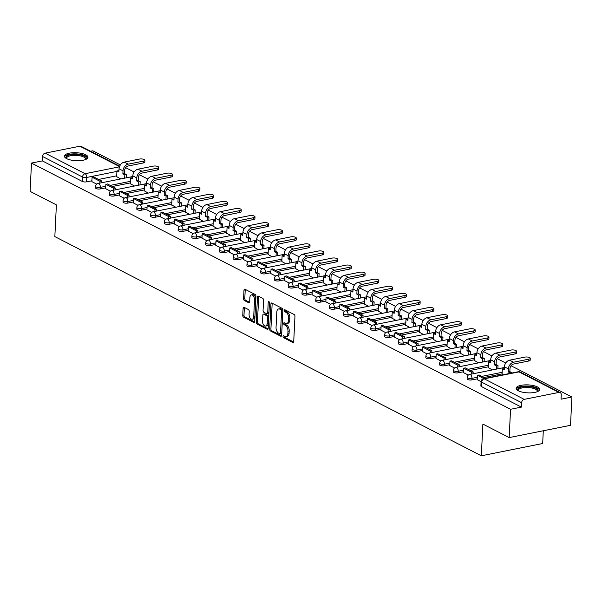<?xml version="1.0" encoding="UTF-8"?>
<svg xmlns="http://www.w3.org/2000/svg" width="602" height="602" viewBox="0 0 602 602"><rect width="100%" height="100%" fill="white"/><g stroke="black" fill="none" stroke-linecap="round" stroke-linejoin="round"><path stroke-width="0.9" d="M283.038 336.428A1.038 0.587 -101.3 0 0 283.595 337.714L292.79 342.44A1.482 0.835 -101.3 0 0 293.151 342.5A1.482 0.835 -101.3 0 0 293.731 341.492L294.957 316.366A1.482 0.835 -101.3 0 0 294.16 314.522L284.957 309.797A1.038 0.587 -101.3 0 0 284.708 309.752A1.038 0.587 -101.3 0 0 284.302 310.459A1.038 0.587 -101.3 0 0 284.859 311.746L286.055 312.363A4.748 2.671 -101.3 0 1 288.606 318.255L288.501 320.347A4.748 2.671 -101.3 0 1 286.665 323.583A4.748 2.671 -101.3 0 1 285.514 323.387L284.325 322.777A1.038 0.587 -101.3 0 0 284.069 322.732A1.038 0.587 -101.3 0 0 283.67 323.44A1.038 0.587 -101.3 0 0 284.227 324.734L285.416 325.343A4.748 2.671 -101.3 0 1 287.974 331.235L287.869 333.327A4.748 2.671 -101.3 0 1 286.033 336.563A4.748 2.671 -101.3 0 1 284.881 336.367L283.685 335.758A1.038 0.587 -101.3 0 0 283.437 335.72A1.038 0.587 -101.3 0 0 283.038 336.428M284.272 336.059A1.038 0.587 -101.3 0 0 284.264 336.179A1.038 0.587 -101.3 0 0 284.821 337.466L293.633 341.996M285.544 310.098A1.038 0.587 -101.3 0 0 285.529 310.211A1.038 0.587 -101.3 0 0 286.093 311.505L287.282 312.114L286.055 312.363M284.904 323.078A1.038 0.587 -101.3 0 0 284.897 323.199A1.038 0.587 -101.3 0 0 285.453 324.486L286.642 325.095L285.416 325.343M518.337 390.781A11.799 3.988 2.8 0 0 531.431 392.828A11.799 3.988 2.8 0 0 539.693 389.449A11.799 3.988 2.8 0 0 537.481 386.951A11.799 3.988 2.8 0 0 524.387 384.911A11.799 3.988 2.8 0 0 516.125 388.29A11.799 3.988 2.8 0 0 518.337 390.781M66.619 158.627A11.799 3.988 2.8 0 0 79.705 160.674A11.799 3.988 2.8 0 0 87.967 157.288A11.799 3.988 2.8 0 0 85.755 154.797A11.799 3.988 2.8 0 0 72.661 152.75A11.799 3.988 2.8 0 0 64.399 156.136A11.799 3.988 2.8 0 0 66.619 158.627M244.043 307.298A1.482 0.835 -101.3 0 0 243.682 307.238A1.482 0.835 -101.3 0 0 243.11 308.247L242.764 315.297A1.482 0.835 -101.3 0 0 243.562 317.141L253.781 322.394A1.482 0.835 -101.3 0 0 254.142 322.454A1.482 0.835 -101.3 0 0 254.714 321.438L255.94 296.312A1.482 0.835 -101.3 0 0 255.143 294.476L244.924 289.223A1.482 0.835 -101.3 0 0 244.57 289.163A1.482 0.835 -101.3 0 0 243.991 290.172L243.577 298.69A1.482 0.835 -101.3 0 0 244.374 300.526L248.746 302.776A1.482 0.835 -101.3 0 0 249.108 302.836A1.482 0.835 -101.3 0 0 249.679 301.828L249.89 297.599A3.973 2.235 -101.3 0 1 251.425 294.897A3.973 2.235 -101.3 0 1 254.518 299.984L253.713 316.524A3.973 2.235 -101.3 0 1 252.178 319.226A3.973 2.235 -101.3 0 1 249.077 314.146L249.213 311.385A1.482 0.835 -101.3 0 0 248.415 309.548L244.043 307.298M524.222 399.367L558.942 392.421A3.025 2.288 117.2 0 1 560.184 392.579A3.025 2.288 117.2 0 1 561.26 394.777L561.041 399.186L571.9 397.011L570.515 425.313L509.172 437.586L482.879 424.079L481.329 455.789L54.842 236.601L56.392 204.883L30.1 191.376L31.485 163.074L510.556 409.285L521.415 407.118L521.633 402.708L481.66 382.165A3.025 1.023 -177.2 0 1 481.096 381.525L480.878 385.935A3.025 1.023 -177.2 0 0 481.449 386.574L481.66 382.165A3.025 2.288 117.2 0 1 484.256 378.831L524.222 399.367A3.025 2.288 117.2 0 0 521.633 402.708M509.172 437.586L510.556 409.285M269.696 329.143A1.482 0.835 -101.3 0 0 270.494 330.98L280.713 336.232A1.482 0.835 -101.3 0 0 281.074 336.292A1.482 0.835 -101.3 0 0 281.646 335.284L282.88 310.158A1.482 0.835 -101.3 0 0 282.082 308.314L271.863 303.062A1.482 0.835 -101.3 0 0 271.502 303.002A1.482 0.835 -101.3 0 0 270.923 304.01L269.696 329.143L270.923 328.895A1.482 0.835 -101.3 0 0 271.72 330.739L281.555 335.788M267.25 329.309L257.031 324.064A1.482 0.835 -101.3 0 1 256.226 322.22L257.46 297.095A1.482 0.835 -101.3 0 1 258.032 296.079A1.482 0.835 -101.3 0 1 258.393 296.139L262.765 298.389A1.482 0.835 -101.3 0 1 263.563 300.232L263.066 310.421A1.482 0.835 -101.3 0 0 263.864 312.265L266.761 313.755A1.482 0.835 -101.3 0 0 267.122 313.815A1.482 0.835 -101.3 0 0 267.702 312.799L268.221 302.189A1.038 0.587 -101.3 0 1 268.62 301.482A1.038 0.587 -101.3 0 1 269.433 302.814L268.183 328.361A1.482 0.835 -101.3 0 1 267.604 329.369A1.482 0.835 -101.3 0 1 267.25 329.309L267.913 329.181M116.713 175.814L98.623 179.434M91.933 180.773L86.53 181.857L86.741 177.447A3.025 1.023 -177.2 0 1 82.527 177.033L42.554 156.49A3.025 2.288 -62.8 0 1 45.15 153.156L79.87 146.211A3.025 2.288 -62.8 0 1 81.112 146.361L119.67 166.182M571.9 397.011L511.03 365.73M505.718 362.998L497.267 358.657M491.954 355.925L483.504 351.583M478.191 348.851L469.741 344.51M464.428 341.778L455.977 337.436M450.665 334.704L442.214 330.363M436.901 327.631L428.451 323.289M423.138 320.557L414.688 316.216M409.375 313.484L400.924 309.142M395.612 306.41L387.161 302.069M381.849 299.337L373.398 294.995M368.085 292.263L359.635 287.922M354.322 285.19L345.872 280.848M340.559 278.116L332.108 273.775M326.796 271.043L318.345 266.701M313.032 263.969L304.582 259.628M299.269 256.896L290.819 252.554M285.506 249.822L277.055 245.481M271.743 242.749L263.292 238.407M257.98 235.675L249.529 231.334M244.216 228.602L235.766 224.26M230.453 221.528L222.003 217.187M216.69 214.455L208.239 210.113M202.927 207.381L194.476 203.04M189.163 200.308L180.713 195.966M175.4 193.234L166.95 188.893M161.637 186.161L153.186 181.819M147.874 179.087L139.423 174.746M134.111 172.014L125.66 167.672M120.347 164.94L92.828 150.801L90.609 151.245M543.297 430.761L542.673 443.516L481.329 455.789M31.485 163.074L42.343 160.9L42.554 156.49M477.266 379.659L481.088 381.66M488.282 367.634L492.353 369.929M463.502 372.585L468.311 375.091M474.519 360.56L478.59 362.855M449.739 365.512L454.548 368.018M460.756 353.487L464.827 355.782M435.976 358.438L440.784 360.944M446.993 346.413L451.064 348.708M422.213 351.365L427.021 353.871M433.229 339.332L437.3 341.635M408.449 344.291L413.258 346.797M419.466 332.259L423.537 334.561M394.686 337.218L399.495 339.724M405.703 325.185L409.774 327.488M380.923 330.144L385.731 332.65M391.94 318.112L396.011 320.414M367.16 323.071L371.968 325.577M378.176 311.038L382.247 313.341M353.397 315.997L358.205 318.503M364.413 303.965L368.484 306.267M339.633 308.924L344.442 311.43M350.65 296.891L354.721 299.194M325.87 301.85L330.679 304.356M336.887 289.818L340.958 292.12M312.107 294.777L316.915 297.283M323.123 282.744L327.195 285.047M298.344 287.703L303.152 290.209M309.36 275.671L313.431 277.973M284.58 280.63L289.389 283.136M295.597 268.597L299.668 270.9M270.817 273.556L275.626 276.062M281.834 261.524L285.905 263.827M257.054 266.483L261.862 268.989M268.071 254.45L272.142 256.753M243.291 259.409L248.099 261.915M254.307 247.377L258.378 249.679M229.528 252.336L234.336 254.842M240.544 240.303L244.615 242.606M215.764 245.262L220.573 247.768M226.781 233.23L230.852 235.532M202.001 238.189L206.81 240.695M213.018 226.156L217.089 228.459M188.238 231.115L193.046 233.621M199.254 219.083L203.325 221.385M174.475 224.042L179.283 226.548M185.491 212.009L189.562 214.312M160.711 216.968L165.52 219.474M171.728 204.936L175.799 207.238M146.948 209.895L151.757 212.401M157.965 197.862L162.036 200.165M133.177 202.821L137.993 205.327M144.202 190.789L148.273 193.091M119.414 195.748L124.23 198.254M130.438 183.715L134.509 186.018M115.223 189.878L115.313 188.02L107.465 183.979L105.869 184.302L105.606 188.682L110.459 191.18M130.476 182.888L112.386 186.507M105.696 187.847L100.293 188.93L100.368 187.365A3.025 1.023 -177.2 0 1 97.2 187.305A3.025 1.023 -177.2 0 1 95.583 186.311L95.507 187.877A3.025 1.023 2.8 0 0 97.125 188.87A3.025 1.023 2.8 0 0 100.293 188.93M144.239 189.961L126.149 193.581M119.459 194.92L114.056 196.004L114.132 194.438A3.025 1.023 -177.2 0 1 110.964 194.378A3.025 1.023 -177.2 0 1 109.346 193.385L109.271 194.95A3.025 1.023 2.8 0 0 110.888 195.943A3.025 1.023 2.8 0 0 114.056 196.004M158.002 197.035L139.912 200.654M133.223 201.994L127.82 203.077L127.895 201.512A3.025 1.023 -177.2 0 1 124.727 201.452A3.025 1.023 -177.2 0 1 123.109 200.458L123.034 202.024A3.025 1.023 2.8 0 0 124.652 203.017A3.025 1.023 2.8 0 0 127.82 203.077M171.766 204.116L153.676 207.728M146.986 209.067L141.583 210.151L141.658 208.585A3.025 1.023 -177.2 0 1 138.49 208.525A3.025 1.023 -177.2 0 1 136.872 207.532L136.797 209.097A3.025 1.023 2.8 0 0 138.415 210.09A3.025 1.023 2.8 0 0 141.583 210.151M185.529 211.189L167.439 214.801M160.749 216.141L155.346 217.224L155.421 215.659A3.025 1.023 -177.2 0 1 152.253 215.599A3.025 1.023 -177.2 0 1 150.635 214.605L150.56 216.171A3.025 1.023 2.8 0 0 152.178 217.164A3.025 1.023 2.8 0 0 155.346 217.224M199.292 218.263L181.202 221.875M174.512 223.214L169.109 224.298L169.185 222.732A3.025 1.023 -177.2 0 1 166.017 222.672A3.025 1.023 -177.2 0 1 164.399 221.679L164.323 223.244A3.025 1.023 2.8 0 0 165.941 224.237A3.025 1.023 2.8 0 0 169.109 224.298M213.055 225.336L194.965 228.948M188.275 230.288L182.873 231.371L182.948 229.806A3.025 1.023 -177.2 0 1 179.78 229.746A3.025 1.023 -177.2 0 1 178.162 228.752L178.087 230.318A3.025 1.023 2.8 0 0 179.705 231.311A3.025 1.023 2.8 0 0 182.873 231.371M226.819 232.41L208.728 236.022M202.039 237.361L196.636 238.445L196.711 236.879A3.025 1.023 -177.2 0 1 193.543 236.819A3.025 1.023 -177.2 0 1 191.925 235.826L191.85 237.391A3.025 1.023 2.8 0 0 193.468 238.384A3.025 1.023 2.8 0 0 196.636 238.445M240.582 239.483L222.492 243.095M215.802 244.435L210.399 245.518L210.474 243.953A3.025 1.023 -177.2 0 1 207.306 243.893A3.025 1.023 -177.2 0 1 205.688 242.899L205.613 244.465A3.025 1.023 2.8 0 0 207.231 245.458A3.025 1.023 2.8 0 0 210.399 245.518M254.345 246.557L236.255 250.176M229.565 251.508L224.162 252.592L224.237 251.026A3.025 1.023 -177.2 0 1 221.069 250.966A3.025 1.023 -177.2 0 1 219.452 249.973L219.376 251.538A3.025 1.023 2.8 0 0 220.994 252.531A3.025 1.023 2.8 0 0 224.162 252.592M268.108 253.63L250.018 257.25M243.328 258.582L237.925 259.665L238.001 258.1A3.025 1.023 -177.2 0 1 234.833 258.04A3.025 1.023 -177.2 0 1 233.215 257.046L233.14 258.612A3.025 1.023 2.8 0 0 234.757 259.605A3.025 1.023 2.8 0 0 237.925 259.665M281.871 260.704L263.781 264.323M257.092 265.655L251.689 266.739L251.764 265.173A3.025 1.023 -177.2 0 1 248.596 265.113A3.025 1.023 -177.2 0 1 246.978 264.12L246.903 265.685A3.025 1.023 2.8 0 0 248.521 266.678A3.025 1.023 2.8 0 0 251.689 266.739M295.635 267.777L277.545 271.397M270.855 272.729L265.452 273.812L265.527 272.247A3.025 1.023 -177.2 0 1 262.359 272.187A3.025 1.023 -177.2 0 1 260.741 271.193L260.666 272.759A3.025 1.023 2.8 0 0 262.284 273.752A3.025 1.023 2.8 0 0 265.452 273.812M309.405 274.851L291.308 278.47M284.618 279.802L279.215 280.886L279.29 279.32A3.025 1.023 -177.2 0 1 276.122 279.26A3.025 1.023 -177.2 0 1 274.504 278.267L274.429 279.832A3.025 1.023 2.8 0 0 276.047 280.825A3.025 1.023 2.8 0 0 279.215 280.886M323.169 281.924L305.071 285.544M298.381 286.876L292.978 287.959L293.054 286.394A3.025 1.023 -177.2 0 1 289.893 286.334A3.025 1.023 -177.2 0 1 288.268 285.34L288.192 286.906A3.025 1.023 2.8 0 0 289.81 287.899A3.025 1.023 2.8 0 0 292.978 287.959M336.932 288.998L318.834 292.617M312.145 293.949L306.742 295.033L306.817 293.467A3.025 1.023 -177.2 0 1 303.656 293.407A3.025 1.023 -177.2 0 1 302.031 292.414L301.956 293.979A3.025 1.023 2.8 0 0 303.574 294.972A3.025 1.023 2.8 0 0 306.742 295.033M350.695 296.071L332.605 299.691M325.908 301.023L320.505 302.106L320.58 300.541A3.025 1.023 -177.2 0 1 317.42 300.481A3.025 1.023 -177.2 0 1 315.794 299.487L315.719 301.053A3.025 1.023 2.8 0 0 317.337 302.046A3.025 1.023 2.8 0 0 320.505 302.106M364.458 303.145L346.368 306.764M339.671 308.096L334.268 309.18L334.343 307.614A3.025 1.023 -177.2 0 1 331.183 307.554A3.025 1.023 -177.2 0 1 329.557 306.561L329.482 308.126A3.025 1.023 2.8 0 0 331.1 309.119A3.025 1.023 2.8 0 0 334.268 309.18M378.222 310.218L360.131 313.838M353.434 315.17L348.031 316.253L348.106 314.688A3.025 1.023 -177.2 0 1 344.946 314.628A3.025 1.023 -177.2 0 1 343.321 313.634L343.245 315.2A3.025 1.023 2.8 0 0 344.863 316.193A3.025 1.023 2.8 0 0 348.031 316.253M391.985 317.292L373.895 320.911M367.197 322.243L361.794 323.327L361.87 321.761A3.025 1.023 -177.2 0 1 358.709 321.701A3.025 1.023 -177.2 0 1 357.084 320.708L357.009 322.273A3.025 1.023 2.8 0 0 358.626 323.266A3.025 1.023 2.8 0 0 361.794 323.327M405.748 324.365L387.658 327.985M380.961 329.317L375.558 330.4L375.633 328.835A3.025 1.023 -177.2 0 1 372.472 328.775A3.025 1.023 -177.2 0 1 370.847 327.781L370.772 329.347A3.025 1.023 2.8 0 0 372.397 330.34A3.025 1.023 2.8 0 0 375.558 330.4M419.511 331.439L401.421 335.058M394.724 336.39L389.321 337.474L389.396 335.908A3.025 1.023 -177.2 0 1 386.236 335.848A3.025 1.023 -177.2 0 1 384.61 334.855L384.535 336.42A3.025 1.023 2.8 0 0 386.16 337.413A3.025 1.023 2.8 0 0 389.321 337.474M433.274 338.512L415.184 342.132M408.487 343.464L403.084 344.547L403.159 342.982A3.025 1.023 -177.2 0 1 399.999 342.922A3.025 1.023 -177.2 0 1 398.373 341.928L398.298 343.494A3.025 1.023 2.8 0 0 399.924 344.487A3.025 1.023 2.8 0 0 403.084 344.547M447.038 345.586L428.948 349.205M422.25 350.537L416.847 351.621L416.923 350.055A3.025 1.023 -177.2 0 1 413.762 349.995A3.025 1.023 -177.2 0 1 412.137 349.002L412.061 350.567A3.025 1.023 2.8 0 0 413.687 351.56A3.025 1.023 2.8 0 0 416.847 351.621M460.801 352.659L442.711 356.279M436.014 357.611L430.611 358.694L430.686 357.129A3.025 1.023 -177.2 0 1 427.525 357.069A3.025 1.023 -177.2 0 1 425.9 356.075L425.825 357.641A3.025 1.023 2.8 0 0 427.45 358.634A3.025 1.023 2.8 0 0 430.611 358.694M474.564 359.733L456.474 363.352M449.777 364.684L444.374 365.768L444.449 364.202A3.025 1.023 -177.2 0 1 441.289 364.142A3.025 1.023 -177.2 0 1 439.663 363.149L439.588 364.714A3.025 1.023 2.8 0 0 441.213 365.707A3.025 1.023 2.8 0 0 444.374 365.768M488.327 366.806L470.237 370.426M463.548 371.758L458.137 372.841L458.212 371.276A3.025 1.023 -177.2 0 1 455.052 371.216A3.025 1.023 -177.2 0 1 453.426 370.222L453.351 371.788A3.025 1.023 2.8 0 0 454.977 372.781A3.025 1.023 2.8 0 0 458.137 372.841M502.091 373.88L484 377.499M477.311 378.831L471.9 379.915L471.983 378.349A3.025 1.023 -177.2 0 1 468.815 378.289A3.025 1.023 -177.2 0 1 467.19 377.296L467.114 378.861A3.025 1.023 2.8 0 0 468.74 379.854A3.025 1.023 2.8 0 0 471.9 379.915M101.46 182.805L101.55 180.939L93.701 176.905L92.106 177.229L91.843 181.608L96.696 184.107M116.675 176.642L120.746 178.945M42.343 160.9L82.308 181.443A3.025 1.023 2.8 0 0 86.53 181.857M521.415 407.118L481.449 386.574M286.033 336.563L287.259 336.315A4.748 2.671 -101.3 0 0 289.095 333.079L287.869 333.327M286.642 325.095A4.748 2.671 -101.3 0 1 289.201 330.987L289.095 333.079M286.665 323.583L287.891 323.334A4.748 2.671 -101.3 0 0 289.728 320.098L288.501 320.347M287.282 312.114A4.748 2.671 -101.3 0 1 289.833 318.007L289.728 320.098M272.247 303.257A1.482 0.835 -101.3 0 0 272.149 303.769L270.923 328.895M279.855 333.786A1.038 0.587 -101.3 0 0 280.111 333.832A1.038 0.587 -101.3 0 0 280.509 333.124L281.585 311.068A1.038 0.587 -101.3 0 0 281.029 309.782L279.772 309.135A4.748 2.671 -101.3 0 0 278.621 308.939A4.748 2.671 -101.3 0 0 276.785 312.175L276.047 327.255A4.748 2.671 -101.3 0 0 278.598 333.147L279.855 333.786M281.081 333.546A1.038 0.587 -101.3 0 0 281.337 333.583A1.038 0.587 -101.3 0 0 281.736 332.876L280.509 333.124M278.621 308.939L279.847 308.698A4.748 2.671 -101.3 0 1 280.999 308.886L282.255 309.533A1.038 0.587 -101.3 0 1 282.812 310.82L281.736 332.876M268.086 328.865L258.258 323.816L257.031 324.064M258.777 296.342A1.482 0.835 -101.3 0 0 258.687 296.846L257.46 321.972A1.482 0.835 -101.3 0 0 258.258 323.816M267.988 313.507A1.482 0.835 -101.3 0 0 268.349 313.567A1.482 0.835 -101.3 0 0 268.928 312.558L269.418 302.513M262.547 320.994A3.973 2.235 -101.3 0 0 265.648 326.081A3.973 2.235 -101.3 0 0 267.183 323.379L267.469 317.547A1.482 0.835 -101.3 0 0 266.671 315.704L263.766 314.214A1.482 0.835 -101.3 0 0 263.405 314.154A1.482 0.835 -101.3 0 0 262.833 315.17L262.547 320.994M265.648 326.081L266.874 325.832A3.973 2.235 -101.3 0 0 268.409 323.131L267.183 323.379M263.405 314.154L264.632 313.913A1.482 0.835 -101.3 0 1 264.993 313.973L267.898 315.463A1.482 0.835 -101.3 0 1 268.695 317.299L268.409 323.131M252.178 319.226L253.404 318.985A3.973 2.235 -101.3 0 0 254.939 316.276L253.713 316.524M251.425 294.897L252.652 294.649A3.973 2.235 -101.3 0 1 255.745 299.736L254.939 316.276M245.315 289.419A1.482 0.835 -101.3 0 0 245.217 289.923L244.803 298.442A1.482 0.835 -101.3 0 0 245.601 300.285L249.589 302.332M244.427 307.494A1.482 0.835 -101.3 0 0 244.337 308.006L243.991 315.057A1.482 0.835 -101.3 0 0 244.788 316.893L254.623 321.95M530.272 358.303L530.181 360.154A3.401 1.151 -177.2 0 1 528.767 361.004L528.857 359.161A3.401 1.151 2.8 0 0 530.272 358.303A3.401 1.151 2.8 0 0 528.443 357.189A3.401 1.151 2.8 0 0 524.884 357.121L509.608 360.177A6.05 4.568 117.2 0 0 504.423 366.844L504.273 369.899L502.331 368.906L502.038 374.903M502.331 368.906L504.325 368.793M528.857 359.161L513.581 362.216A6.05 4.568 117.2 0 0 508.397 368.883L508.246 371.946L509.841 371.622L509.992 368.567A4.086 3.085 -62.8 0 1 513.491 364.067L528.767 361.004M509.841 371.622L511.783 372.623L510.187 372.939L510.165 373.375M511.76 373.059L511.783 372.623M485.566 378.297L479.079 374.963L477.484 375.287L483.97 378.62M477.484 375.287L477.266 379.696M508.246 371.946L510.187 372.939M518.209 390.721A10.211 3.446 -177.2 0 1 526.833 386.529A10.211 3.446 -177.2 0 1 537.375 391.654M537.059 391.782A9.451 3.191 2.8 0 0 537.262 391.18A9.451 3.191 2.8 0 0 526.878 387.5A9.451 3.191 2.8 0 0 518.375 390.254A9.451 3.191 2.8 0 0 518.518 390.871M539.497 390.096A11.724 3.958 2.8 0 0 526.682 386.01A11.724 3.958 2.8 0 0 516.253 388.96M66.491 158.559A10.211 3.446 -177.2 0 1 75.115 154.368A10.211 3.446 -177.2 0 1 85.657 159.5M85.334 159.62A9.451 3.191 2.8 0 0 85.537 159.026A9.451 3.191 2.8 0 0 75.152 155.339A9.451 3.191 2.8 0 0 66.649 158.1A9.451 3.191 2.8 0 0 66.799 158.717M87.779 157.935A11.724 3.958 2.8 0 0 74.964 153.856A11.724 3.958 2.8 0 0 64.527 156.798M516.508 351.229L516.411 353.081A3.401 1.151 -177.2 0 1 515.003 353.931L515.094 352.087A3.401 1.151 2.8 0 0 516.508 351.229A3.401 1.151 2.8 0 0 514.68 350.116A3.401 1.151 2.8 0 0 511.121 350.048L495.845 353.103A6.05 4.568 117.2 0 0 490.66 359.77L490.51 362.825L488.568 361.832L488.275 367.83M488.568 361.832L490.562 361.719M515.094 352.087L499.818 355.142A6.05 4.568 117.2 0 0 494.633 361.81L494.483 364.872L496.078 364.549L496.229 361.493A4.086 3.085 -62.8 0 1 499.728 356.994L515.003 353.931M496.078 364.549L498.02 365.549L496.424 365.865L496.259 369.146M497.854 368.83L498.02 365.549M473.074 373.789L473.164 371.931L465.316 367.89L463.721 368.213L471.569 372.247L471.479 374.105M463.721 368.213L463.502 372.623M473.164 371.931L471.569 372.247M494.483 364.872L496.424 365.865M502.738 344.156L502.647 346.007A3.401 1.151 -177.2 0 1 501.233 346.857L501.323 345.014A3.401 1.151 2.8 0 0 502.738 344.156A3.401 1.151 2.8 0 0 500.917 343.042A3.401 1.151 2.8 0 0 497.357 342.974L482.082 346.03A6.05 4.568 117.2 0 0 476.897 352.697L476.746 355.752L474.805 354.759L474.511 360.756M474.805 354.759L476.799 354.646M501.323 345.014L486.055 348.069A6.05 4.568 117.2 0 0 480.87 354.736L480.72 357.799L482.315 357.475L482.465 354.42A4.086 3.085 -62.8 0 1 485.964 349.92L501.233 346.857M482.315 357.475L484.256 358.476L482.661 358.792L482.495 362.073M484.091 361.757L484.256 358.476M459.311 366.716L459.401 364.857L451.553 360.816L449.957 361.14L457.806 365.173L457.716 367.032M449.957 361.14L449.739 365.549M459.401 364.857L457.806 365.173M480.72 357.799L482.661 358.792M488.974 337.082L488.884 338.934A3.401 1.151 -177.2 0 1 487.469 339.784L487.56 337.94A3.401 1.151 2.8 0 0 488.974 337.082A3.401 1.151 2.8 0 0 487.153 335.969A3.401 1.151 2.8 0 0 483.594 335.901L468.318 338.956A6.05 4.568 117.2 0 0 463.134 345.623L462.983 348.678L461.042 347.685L460.748 353.683M461.042 347.685L463.036 347.572M487.56 337.94L472.292 340.995A6.05 4.568 117.2 0 0 467.107 347.663L466.956 350.725L468.552 350.402L468.695 347.346A4.086 3.085 -62.8 0 1 472.201 342.839L487.469 339.784M468.552 350.402L470.493 351.402L468.898 351.718L468.732 354.999M470.328 354.683L470.493 351.402M445.548 359.642L445.638 357.784L437.782 353.743L436.194 354.066L444.043 358.1L443.952 359.958M436.194 354.066L435.976 358.476M445.638 357.784L444.043 358.1M466.956 350.725L468.898 351.718M475.211 330.009L475.121 331.86A3.401 1.151 -177.2 0 1 473.706 332.71L473.797 330.867A3.401 1.151 2.8 0 0 475.211 330.009A3.401 1.151 2.8 0 0 473.39 328.895A3.401 1.151 2.8 0 0 469.831 328.827L454.555 331.883A6.05 4.568 117.2 0 0 449.37 338.55L449.22 341.605L447.278 340.612L446.985 346.609M447.278 340.612L449.273 340.499M473.797 330.867L458.528 333.922A6.05 4.568 117.2 0 0 453.344 340.589L453.193 343.652L454.788 343.328L454.931 340.273A4.086 3.085 -62.8 0 1 458.438 335.765L473.706 332.71M454.788 343.328L456.73 344.329L455.135 344.645L454.969 347.926M456.564 347.61L456.73 344.329M431.784 352.569L431.875 350.71L424.019 346.669L422.431 346.993L430.279 351.026L430.189 352.885M422.431 346.993L422.213 351.402M431.875 350.71L430.279 351.026M453.193 343.652L455.135 344.645M461.448 322.935L461.358 324.787A3.401 1.151 -177.2 0 1 459.943 325.637L460.033 323.793A3.401 1.151 2.8 0 0 461.448 322.935A3.401 1.151 2.8 0 0 459.627 321.822A3.401 1.151 2.8 0 0 456.068 321.754L440.792 324.809A6.05 4.568 117.2 0 0 435.607 331.476L435.457 334.531L433.515 333.538L433.222 339.536M433.515 333.538L435.509 333.425M460.033 323.793L444.765 326.848A6.05 4.568 117.2 0 0 439.573 333.516L439.43 336.578L441.025 336.255L441.168 333.199A4.086 3.085 -62.8 0 1 444.675 328.692L459.943 325.637M441.025 336.255L442.967 337.255L441.371 337.572L441.206 340.852M442.801 340.536L442.967 337.255M418.021 345.495L418.112 343.637L410.255 339.596L408.66 339.919L416.516 343.953L416.426 345.811M408.66 339.919L408.449 344.329M418.112 343.637L416.516 343.953M439.43 336.578L441.371 337.572M447.685 315.862L447.595 317.713A3.401 1.151 -177.2 0 1 446.18 318.563L446.27 316.72A3.401 1.151 2.8 0 0 447.685 315.862A3.401 1.151 2.8 0 0 445.864 314.748A3.401 1.151 2.8 0 0 442.304 314.68L427.029 317.736A6.05 4.568 117.2 0 0 421.844 324.403L421.693 327.458L419.752 326.465L419.459 332.462M419.752 326.465L421.746 326.352M446.27 316.72L431.002 319.775A6.05 4.568 117.2 0 0 425.81 326.442L425.667 329.505L427.262 329.181L427.405 326.126A4.086 3.085 -62.8 0 1 430.912 321.618L446.18 318.563M427.262 329.181L429.196 330.182L427.608 330.498L427.443 333.779M429.038 333.463L429.196 330.182M404.258 338.422L404.348 336.563L396.492 332.522L394.897 332.846L402.753 336.879L402.663 338.738M394.897 332.846L394.686 337.255M404.348 336.563L402.753 336.879M425.667 329.505L427.608 330.498M433.922 308.788L433.831 310.64A3.401 1.151 -177.2 0 1 432.417 311.49L432.507 309.646A3.401 1.151 2.8 0 0 433.922 308.788A3.401 1.151 2.8 0 0 432.101 307.675A3.401 1.151 2.8 0 0 428.541 307.607L413.265 310.662A6.05 4.568 117.2 0 0 408.081 317.329L407.93 320.384L405.989 319.391L405.695 325.389M405.989 319.391L407.983 319.278M432.507 309.646L417.239 312.701A6.05 4.568 117.2 0 0 412.046 319.369L411.903 322.431L413.499 322.108L413.642 319.052A4.086 3.085 -62.8 0 1 417.148 314.545L432.417 311.49M413.499 322.108L415.433 323.108L413.837 323.424L413.679 326.705M415.275 326.389L415.433 323.108M390.495 331.348L390.585 329.49L382.729 325.449L381.134 325.772L388.99 329.806L388.9 331.664M381.134 325.772L380.923 330.182M390.585 329.49L388.99 329.806M411.903 322.431L413.837 323.424M420.158 301.715L420.068 303.566A3.401 1.151 -177.2 0 1 418.653 304.416L418.744 302.573A3.401 1.151 2.8 0 0 420.158 301.715A3.401 1.151 2.8 0 0 418.337 300.601A3.401 1.151 2.8 0 0 414.778 300.533L399.502 303.589A6.05 4.568 117.2 0 0 394.318 310.256L394.167 313.311L392.226 312.318L391.932 318.315M392.226 312.318L394.22 312.205M418.744 302.573L403.475 305.628A6.05 4.568 117.2 0 0 398.283 312.295L398.14 315.358L399.728 315.034L399.878 311.979A4.086 3.085 -62.8 0 1 403.385 307.471L418.653 304.416M399.728 315.034L401.669 316.035L400.074 316.351L399.916 319.632M401.511 319.316L401.669 316.035M376.732 324.275L376.822 322.416L368.966 318.375L367.37 318.699L375.227 322.732L375.136 324.591M367.37 318.699L367.16 323.108M376.822 322.416L375.227 322.732M398.14 315.358L400.074 316.351M406.395 294.641L406.305 296.493A3.401 1.151 -177.2 0 1 404.89 297.343L404.98 295.499A3.401 1.151 2.8 0 0 406.395 294.641A3.401 1.151 2.8 0 0 404.574 293.528A3.401 1.151 2.8 0 0 401.015 293.46L385.739 296.515A6.05 4.568 117.2 0 0 380.554 303.182L380.404 306.237L378.462 305.244L378.169 311.242M378.462 305.244L380.456 305.131M404.98 295.499L389.705 298.554A6.05 4.568 117.2 0 0 384.52 305.222L384.377 308.284L385.965 307.961L386.115 304.905A4.086 3.085 -62.8 0 1 389.614 300.398L404.89 297.343M385.965 307.961L387.906 308.961L386.311 309.277L386.153 312.558M387.748 312.242L387.906 308.961M362.968 317.201L363.059 315.343L355.203 311.302L353.607 311.625L361.463 315.659L361.373 317.517M353.607 311.625L353.397 316.035M363.059 315.343L361.463 315.659M384.377 308.284L386.311 309.277M392.632 287.568L392.542 289.419A3.401 1.151 -177.2 0 1 391.127 290.269L391.217 288.426A3.401 1.151 2.8 0 0 392.632 287.568A3.401 1.151 2.8 0 0 390.811 286.454A3.401 1.151 2.8 0 0 387.252 286.386L371.976 289.442A6.05 4.568 117.2 0 0 366.791 296.109L366.641 299.164L364.699 298.171L364.406 304.168M364.699 298.171L366.693 298.058M391.217 288.426L375.941 291.481A6.05 4.568 117.2 0 0 370.757 298.148L370.606 301.211L372.202 300.887L372.352 297.832A4.086 3.085 -62.8 0 1 375.851 293.325L391.127 290.269M372.202 300.887L374.143 301.888L372.548 302.204L372.39 305.485M373.985 305.169L374.143 301.888M349.205 310.128L349.295 308.269L341.439 304.228L339.844 304.552L347.7 308.585L347.61 310.444M339.844 304.552L339.633 308.961M349.295 308.269L347.7 308.585M370.606 301.211L372.548 302.204M378.869 280.494L378.778 282.346A3.401 1.151 -177.2 0 1 377.364 283.196L377.454 281.352A3.401 1.151 2.8 0 0 378.869 280.494A3.401 1.151 2.8 0 0 377.048 279.381A3.401 1.151 2.8 0 0 373.488 279.313L358.213 282.368A6.05 4.568 117.2 0 0 353.028 289.035L352.877 292.09L350.936 291.097L350.642 297.095M350.936 291.097L352.93 290.984M377.454 281.352L362.178 284.407A6.05 4.568 117.2 0 0 356.994 291.075L356.843 294.137L358.438 293.814L358.589 290.758A4.086 3.085 -62.8 0 1 362.088 286.251L377.364 283.196M358.438 293.814L360.38 294.814L358.784 295.13L358.626 298.411M360.222 298.095L360.38 294.814M335.442 303.054L335.532 301.196L327.676 297.155L326.081 297.478L333.937 301.512L333.847 303.37M326.081 297.478L325.87 301.888M335.532 301.196L333.937 301.512M356.843 294.137L358.784 295.13M365.105 273.421L365.015 275.272A3.401 1.151 -177.2 0 1 363.6 276.122L363.691 274.279A3.401 1.151 2.8 0 0 365.105 273.421A3.401 1.151 2.8 0 0 363.284 272.307A3.401 1.151 2.8 0 0 359.725 272.239L344.449 275.295A6.05 4.568 117.2 0 0 339.265 281.962L339.114 285.017L337.173 284.024L336.879 290.021M337.173 284.024L339.167 283.911M363.691 274.279L348.415 277.334A6.05 4.568 117.2 0 0 343.23 284.001L343.08 287.064L344.675 286.74L344.826 283.685A4.086 3.085 -62.8 0 1 348.325 279.177L363.6 276.122M344.675 286.74L346.617 287.741L345.021 288.057L344.863 291.338M346.459 291.022L346.617 287.741M321.679 295.981L321.769 294.122L313.913 290.081L312.318 290.405L320.174 294.438L320.083 296.297M312.318 290.405L312.107 294.814M321.769 294.122L320.174 294.438M343.08 287.064L345.021 288.057M351.342 266.347L351.252 268.199A3.401 1.151 -177.2 0 1 349.837 269.049L349.928 267.205A3.401 1.151 2.8 0 0 351.342 266.347A3.401 1.151 2.8 0 0 349.521 265.234A3.401 1.151 2.8 0 0 345.962 265.166L330.686 268.221A6.05 4.568 117.2 0 0 325.501 274.888L325.351 277.943L323.409 276.95L323.116 282.948M323.409 276.95L325.404 276.837M349.928 267.205L334.652 270.26A6.05 4.568 117.2 0 0 329.467 276.928L329.317 279.99L330.912 279.667L331.062 276.611A4.086 3.085 -62.8 0 1 334.561 272.104L349.837 269.049M330.912 279.667L332.853 280.667L331.258 280.983L331.1 284.264M332.695 283.948L332.853 280.667M307.915 288.907L308.006 287.049L300.15 283.008L298.554 283.331L306.41 287.365L306.32 289.223M298.554 283.331L298.344 287.741M308.006 287.049L306.41 287.365M329.317 279.99L331.258 280.983M337.579 259.274L337.489 261.125A3.401 1.151 -177.2 0 1 336.074 261.975L336.164 260.132A3.401 1.151 2.8 0 0 337.579 259.274A3.401 1.151 2.8 0 0 335.758 258.16A3.401 1.151 2.8 0 0 332.199 258.092L316.923 261.148A6.05 4.568 117.2 0 0 311.738 267.815L311.588 270.87L309.646 269.877L309.353 275.874M309.646 269.877L311.64 269.764M336.164 260.132L320.889 263.187A6.05 4.568 117.2 0 0 315.704 269.854L315.553 272.917L317.149 272.593L317.299 269.538A4.086 3.085 -62.8 0 1 320.798 265.03L336.074 261.975M317.149 272.593L319.09 273.594L317.495 273.91L317.337 277.191M318.932 276.875L319.09 273.594M294.152 281.834L294.243 279.975L286.386 275.934L284.791 276.258L292.647 280.291L292.557 282.15M284.791 276.258L284.58 280.667M294.243 279.975L292.647 280.291M315.553 272.917L317.495 273.91M323.816 252.2L323.725 254.052A3.401 1.151 -177.2 0 1 322.311 254.902L322.401 253.058A3.401 1.151 2.8 0 0 323.816 252.2A3.401 1.151 2.8 0 0 321.995 251.087A3.401 1.151 2.8 0 0 318.435 251.019L303.16 254.074A6.05 4.568 117.2 0 0 297.975 260.741L297.824 263.796L295.883 262.803L295.59 268.801M295.883 262.803L297.877 262.69M322.401 253.058L307.125 256.113A6.05 4.568 117.2 0 0 301.941 262.781L301.79 265.843L303.385 265.52L303.536 262.464A4.086 3.085 -62.8 0 1 307.035 257.957L322.311 254.902M303.385 265.52L305.327 266.52L303.732 266.837L303.574 270.117M305.169 269.801L305.327 266.52M280.389 274.76L280.479 272.902L272.623 268.861L271.028 269.184L278.884 273.218L278.794 275.076M271.028 269.184L270.817 273.594M280.479 272.902L278.884 273.218M301.79 265.843L303.732 266.837M310.053 245.127L309.962 246.978A3.401 1.151 -177.2 0 1 308.548 247.828L308.638 245.985A3.401 1.151 2.8 0 0 310.053 245.127A3.401 1.151 2.8 0 0 308.232 244.013A3.401 1.151 2.8 0 0 304.672 243.945L289.396 247.001A6.05 4.568 117.2 0 0 284.212 253.668L284.061 256.723L282.12 255.73L281.826 261.727M282.12 255.73L284.114 255.617M308.638 245.985L293.362 249.04A6.05 4.568 117.2 0 0 288.177 255.707L288.027 258.77L289.622 258.446L289.773 255.391A4.086 3.085 -62.8 0 1 293.272 250.883L308.548 247.828M289.622 258.446L291.564 259.447L289.968 259.763L289.81 263.044M291.406 262.728L291.564 259.447M266.626 267.687L266.716 265.828L258.86 261.787L257.265 262.111L265.121 266.144L265.03 268.003M257.265 262.111L257.054 266.52M266.716 265.828L265.121 266.144M288.027 258.77L289.968 259.763M296.289 238.053L296.199 239.905A3.401 1.151 -177.2 0 1 294.784 240.755L294.875 238.911A3.401 1.151 2.8 0 0 296.289 238.053A3.401 1.151 2.8 0 0 294.468 236.94A3.401 1.151 2.8 0 0 290.901 236.864L275.633 239.927A6.05 4.568 117.2 0 0 270.448 246.594L270.298 249.649L268.357 248.656L268.063 254.654M268.357 248.656L270.351 248.543M294.875 238.911L279.599 241.966A6.05 4.568 117.2 0 0 274.414 248.634L274.264 251.696L275.859 251.373L276.009 248.317A4.086 3.085 -62.8 0 1 279.509 243.81L294.784 240.755M275.859 251.373L277.8 252.373L276.205 252.689L276.047 255.97M277.642 255.654L277.8 252.373M252.855 260.613L252.953 258.755L245.097 254.714L243.501 255.037L251.358 259.071L251.267 260.929M243.501 255.037L243.291 259.447M252.953 258.755L251.358 259.071M274.264 251.696L276.205 252.689M282.526 230.98L282.436 232.831A3.401 1.151 -177.2 0 1 281.021 233.681L281.111 231.838A3.401 1.151 2.8 0 0 282.526 230.98A3.401 1.151 2.8 0 0 280.705 229.866A3.401 1.151 2.8 0 0 277.138 229.791L261.87 232.854A6.05 4.568 117.2 0 0 256.685 239.521L256.535 242.576L254.593 241.583L254.3 247.58M254.593 241.583L256.587 241.47M281.111 231.838L265.836 234.893A6.05 4.568 117.2 0 0 260.651 241.56L260.5 244.623L262.096 244.299L262.246 241.244A4.086 3.085 -62.8 0 1 265.745 236.737L281.021 233.681M262.096 244.299L264.037 245.3L262.442 245.616L262.284 248.897M263.879 248.581L264.037 245.3M239.092 253.54L239.19 251.681L231.334 247.64L229.738 247.964L237.594 251.997L237.504 253.856M229.738 247.964L229.52 252.373M239.19 251.681L237.594 251.997M260.5 244.623L262.442 245.616M268.763 223.906L268.673 225.758A3.401 1.151 -177.2 0 1 267.258 226.608L267.348 224.764A3.401 1.151 2.8 0 0 268.763 223.906A3.401 1.151 2.8 0 0 266.942 222.793A3.401 1.151 2.8 0 0 263.375 222.717L248.107 225.78A6.05 4.568 117.2 0 0 242.922 232.447L242.772 235.502L240.83 234.509L240.537 240.507M240.83 234.509L242.824 234.396M267.348 224.764L252.072 227.819A6.05 4.568 117.2 0 0 246.888 234.487L246.737 237.549L248.333 237.226L248.483 234.17A4.086 3.085 -62.8 0 1 251.982 229.663L267.258 226.608M248.333 237.226L250.274 238.226L248.679 238.542L248.521 241.823M250.116 241.507L250.274 238.226M225.329 246.466L225.426 244.608L217.57 240.567L215.975 240.89L223.831 244.924L223.733 246.782M215.975 240.89L215.757 245.3M225.426 244.608L223.831 244.924M246.737 237.549L248.679 238.542M255 216.833L254.909 218.684A3.401 1.151 -177.2 0 1 253.495 219.534L253.585 217.691A3.401 1.151 2.8 0 0 255 216.833A3.401 1.151 2.8 0 0 253.179 215.719A3.401 1.151 2.8 0 0 249.612 215.644L234.344 218.707A6.05 4.568 117.2 0 0 229.151 225.374L229.008 228.429L227.067 227.436L226.773 233.433M227.067 227.436L229.061 227.323M253.585 217.691L238.309 220.746A6.05 4.568 117.2 0 0 233.124 227.413L232.974 230.476L234.569 230.152L234.72 227.097A4.086 3.085 -62.8 0 1 238.219 222.589L253.495 219.534M234.569 230.152L236.511 231.153L234.915 231.469L234.757 234.75M236.353 234.434L236.511 231.153M211.565 239.393L211.663 237.534L203.807 233.493L202.212 233.817L210.068 237.85L209.97 239.709M202.212 233.817L201.994 238.226M211.663 237.534L210.068 237.85M232.974 230.476L234.915 231.469M241.236 209.759L241.146 211.611A3.401 1.151 -177.2 0 1 239.731 212.461L239.822 210.617A3.401 1.151 2.8 0 0 241.236 209.759A3.401 1.151 2.8 0 0 239.415 208.646A3.401 1.151 2.8 0 0 235.849 208.57L220.58 211.633A6.05 4.568 117.2 0 0 215.388 218.3L215.245 221.355L213.304 220.362L213.01 226.36M213.304 220.362L215.298 220.249M239.822 210.617L224.546 213.672A6.05 4.568 117.2 0 0 219.361 220.34L219.211 223.395L220.806 223.079L220.957 220.023A4.086 3.085 -62.8 0 1 224.456 215.516L239.731 212.461M220.806 223.079L222.748 224.079L221.152 224.395L220.994 227.676M222.589 227.36L222.748 224.079M197.802 232.319L197.892 230.461L190.044 226.42L188.449 226.743L196.305 230.777L196.207 232.635M188.449 226.743L188.23 231.153M197.892 230.461L196.305 230.777M219.211 223.395L221.152 224.395M227.473 202.686L227.383 204.537A3.401 1.151 -177.2 0 1 225.968 205.387L226.059 203.544A3.401 1.151 2.8 0 0 227.473 202.686A3.401 1.151 2.8 0 0 225.652 201.572A3.401 1.151 2.8 0 0 222.085 201.497L206.817 204.56A6.05 4.568 117.2 0 0 201.625 211.227L201.482 214.282L199.54 213.289L199.247 219.286M199.54 213.289L201.535 213.176M226.059 203.544L210.783 206.599A6.05 4.568 117.2 0 0 205.598 213.266L205.448 216.321L207.043 216.005L207.193 212.95A4.086 3.085 -62.8 0 1 210.692 208.442L225.968 205.387M207.043 216.005L208.984 217.006L207.389 217.322L207.231 220.603M208.826 220.287L208.984 217.006M184.039 225.246L184.129 223.387L176.281 219.346L174.685 219.67L182.541 223.703L182.444 225.562M174.685 219.67L174.467 224.079M184.129 223.387L182.541 223.703M205.448 216.321L207.389 217.322M213.71 195.612L213.62 197.464A3.401 1.151 -177.2 0 1 212.205 198.314L212.295 196.47A3.401 1.151 2.8 0 0 213.71 195.612A3.401 1.151 2.8 0 0 211.889 194.499A3.401 1.151 2.8 0 0 208.322 194.423L193.054 197.486A6.05 4.568 117.2 0 0 187.862 204.153L187.719 207.208L185.777 206.215L185.484 212.213M185.777 206.215L187.771 206.102M212.295 196.47L197.02 199.525A6.05 4.568 117.2 0 0 191.835 206.193L191.684 209.248L193.28 208.932L193.43 205.876A4.086 3.085 -62.8 0 1 196.929 201.369L212.205 198.314M193.28 208.932L195.221 209.932L193.626 210.248L193.468 213.529M195.063 213.213L195.221 209.932M170.276 218.172L170.366 216.314L162.517 212.273L160.922 212.596L168.771 216.63L168.68 218.488M160.922 212.596L160.704 217.006M170.366 216.314L168.771 216.63M191.684 209.248L193.626 210.248M199.947 188.539L199.856 190.39A3.401 1.151 -177.2 0 1 198.442 191.24L198.532 189.397A3.401 1.151 2.8 0 0 199.947 188.539A3.401 1.151 2.8 0 0 198.126 187.425A3.401 1.151 2.8 0 0 194.559 187.35L179.283 190.413A6.05 4.568 117.2 0 0 174.098 197.08L173.948 200.135L172.014 199.142L171.72 205.139M172.014 199.142L174.008 199.029M198.532 189.397L183.256 192.452A6.05 4.568 117.2 0 0 178.072 199.119L177.921 202.174L179.516 201.858L179.667 198.803A4.086 3.085 -62.8 0 1 183.166 194.295L198.442 191.24M179.516 201.858L181.458 202.859L179.863 203.175L179.705 206.456M181.3 206.14L181.458 202.859M156.512 211.099L156.603 209.24L148.754 205.199L147.159 205.523L155.007 209.556L154.917 211.415M147.159 205.523L146.941 209.932M156.603 209.24L155.007 209.556M177.921 202.174L179.863 203.175M186.184 181.465L186.093 183.317A3.401 1.151 -177.2 0 1 184.679 184.167L184.769 182.323A3.401 1.151 2.8 0 0 186.184 181.465A3.401 1.151 2.8 0 0 184.355 180.352A3.401 1.151 2.8 0 0 180.796 180.276L165.52 183.339A6.05 4.568 117.2 0 0 160.335 190.006L160.185 193.061L158.251 192.068L157.957 198.066M158.251 192.068L160.245 191.955M184.769 182.323L169.493 185.378A6.05 4.568 117.2 0 0 164.308 192.046L164.158 195.101L165.753 194.785L165.904 191.729A4.086 3.085 -62.8 0 1 169.403 187.222L184.679 184.167M165.753 194.785L167.695 195.785L166.099 196.102L165.941 199.382M167.537 199.066L167.695 195.785M142.749 204.025L142.84 202.167L134.991 198.126L133.396 198.449L141.244 202.483L141.154 204.341M133.396 198.449L133.177 202.859M142.84 202.167L141.244 202.483M164.158 195.101L166.099 196.102M172.42 174.392L172.33 176.243A3.401 1.151 -177.2 0 1 170.915 177.093L171.006 175.25A3.401 1.151 2.8 0 0 172.42 174.392A3.401 1.151 2.8 0 0 170.592 173.278A3.401 1.151 2.8 0 0 167.032 173.203L151.757 176.266A6.05 4.568 117.2 0 0 146.572 182.933L146.421 185.988L144.488 184.995L144.187 190.992M144.488 184.995L146.482 184.882M171.006 175.25L155.73 178.305A6.05 4.568 117.2 0 0 150.545 184.972L150.395 188.027L151.99 187.711L152.14 184.656A4.086 3.085 -62.8 0 1 155.64 180.148L170.915 177.093M151.99 187.711L153.931 188.712L152.336 189.028L152.178 192.309M153.773 191.993L153.931 188.712M128.986 196.952L129.076 195.093L121.228 191.052L119.632 191.376L127.481 195.409L127.391 197.268M119.632 191.376L119.414 195.785M129.076 195.093L127.481 195.409M150.395 188.027L152.336 189.028M158.657 167.318L158.567 169.17A3.401 1.151 -177.2 0 1 157.152 170.02L157.242 168.176A3.401 1.151 2.8 0 0 158.657 167.318A3.401 1.151 2.8 0 0 156.829 166.205A3.401 1.151 2.8 0 0 153.269 166.129L137.993 169.192A6.05 4.568 117.2 0 0 132.809 175.859L132.658 178.914L130.717 177.921L130.423 183.919M130.717 177.921L132.718 177.808M157.242 168.176L141.967 171.231A6.05 4.568 117.2 0 0 136.782 177.899L136.631 180.954L138.227 180.638L138.377 177.582A4.086 3.085 -62.8 0 1 141.876 173.075L157.152 170.02M138.227 180.638L140.168 181.638L138.573 181.954L138.415 185.235M140.01 184.919L140.168 181.638M105.869 184.302L113.718 188.336L113.627 190.194M115.313 188.02L113.718 188.336M136.631 180.954L138.573 181.954M144.894 160.245L144.804 162.096A3.401 1.151 -177.2 0 1 143.389 162.946L143.479 161.103A3.401 1.151 2.8 0 0 144.894 160.245A3.401 1.151 2.8 0 0 143.065 159.131A3.401 1.151 2.8 0 0 139.506 159.056L124.23 162.119A6.05 4.568 117.2 0 0 119.045 168.786L118.895 171.841L116.954 170.848L116.66 176.845M116.954 170.848L118.955 170.735M143.479 161.103L128.203 164.158A6.05 4.568 117.2 0 0 123.019 170.825L122.868 173.88L124.463 173.564L124.614 170.509A4.086 3.085 -62.8 0 1 128.113 166.001L143.389 162.946M124.463 173.564L126.405 174.565L124.81 174.881L124.652 178.162M126.247 177.846L126.405 174.565M92.106 177.229L99.955 181.262L99.864 183.121M101.55 180.939L99.955 181.262M122.868 173.88L124.81 174.881M284.821 337.466L283.595 337.714M286.093 311.505L284.859 311.746M285.453 324.486L284.227 324.734M116.931 171.412L86.741 177.447A3.025 1.701 78.7 0 0 85.115 173.7L119.422 166.837M119.512 166.581L79.87 146.211M45.15 153.156L85.115 173.7A3.025 2.288 117.2 0 0 82.527 177.033L82.308 181.443M558.942 392.421L518.977 371.885L484.256 378.831A3.025 1.701 -101.3 0 0 483.526 378.711A3.025 3.025 0 0 0 481.096 381.525M130.551 181.33L110.219 185.393M105.771 186.281L100.368 187.365A3.025 1.701 78.7 0 0 98.743 183.618A3.025 1.701 78.7 0 0 98.006 183.49A3.025 3.025 0 0 0 95.583 186.311M144.314 188.403L123.982 192.467M119.535 193.355L114.132 194.438A3.025 1.701 78.7 0 0 112.506 190.691A3.025 1.701 78.7 0 0 111.769 190.563A3.025 3.025 0 0 0 109.346 193.385M158.078 195.477L137.745 199.54M133.298 200.428L127.895 201.512A3.025 1.701 78.7 0 0 126.269 197.765A3.025 1.701 78.7 0 0 125.532 197.637A3.025 3.025 0 0 0 123.109 200.458M171.841 202.55L151.508 206.614M147.061 207.502L141.658 208.585A3.025 1.701 78.7 0 0 140.033 204.838A3.025 1.701 78.7 0 0 139.303 204.71A3.025 3.025 0 0 0 136.872 207.532M185.604 209.624L165.272 213.687M160.824 214.575L155.421 215.659A3.025 1.701 78.7 0 0 153.796 211.912A3.025 1.701 78.7 0 0 153.066 211.784A3.025 3.025 0 0 0 150.635 214.605M199.367 216.697L179.035 220.761M174.588 221.656L169.185 222.732A3.025 1.701 78.7 0 0 167.559 218.985A3.025 1.701 78.7 0 0 166.829 218.857A3.025 3.025 0 0 0 164.399 221.679M213.131 223.771L192.798 227.834M188.351 228.73L182.948 229.806A3.025 1.701 78.7 0 0 181.322 226.059A3.025 1.701 78.7 0 0 180.592 225.931A3.025 3.025 0 0 0 178.162 228.752M226.901 230.844L206.561 234.908M202.114 235.803L196.711 236.879A3.025 1.701 78.7 0 0 195.086 233.132A3.025 1.701 78.7 0 0 194.356 233.004A3.025 3.025 0 0 0 191.925 235.826M240.665 237.918L220.324 241.981M215.877 242.877L210.474 243.953A3.025 1.701 78.7 0 0 208.849 240.206A3.025 1.701 78.7 0 0 208.119 240.078A3.025 3.025 0 0 0 205.688 242.899M254.428 244.991L234.088 249.055M229.64 249.95L224.237 251.026A3.025 1.701 78.7 0 0 222.612 247.279A3.025 1.701 78.7 0 0 221.882 247.151A3.025 3.025 0 0 0 219.452 249.973M268.191 252.065L247.851 256.128M243.404 257.024L238.001 258.1A3.025 1.701 78.7 0 0 236.375 254.353A3.025 1.701 78.7 0 0 235.645 254.225A3.025 3.025 0 0 0 233.215 257.046M281.954 259.138L261.614 263.202M257.167 264.097L251.764 265.173A3.025 1.701 78.7 0 0 250.139 261.426A3.025 1.701 78.7 0 0 249.409 261.298A3.025 3.025 0 0 0 246.978 264.12M295.717 266.212L275.377 270.275M270.93 271.171L265.527 272.247A3.025 1.701 78.7 0 0 263.902 268.5A3.025 1.701 78.7 0 0 263.172 268.372A3.025 3.025 0 0 0 260.741 271.193M309.481 273.285L289.141 277.349M284.693 278.244L279.29 279.32A3.025 1.701 78.7 0 0 277.665 275.573A3.025 1.701 78.7 0 0 276.935 275.445A3.025 3.025 0 0 0 274.504 278.267M323.244 280.359L302.904 284.422M298.457 285.318L293.054 286.394A3.025 1.701 78.7 0 0 291.428 282.647A3.025 1.701 78.7 0 0 290.698 282.519A3.025 3.025 0 0 0 288.268 285.34M337.007 287.432L316.667 291.496M312.22 292.391L306.817 293.467A3.025 1.701 78.7 0 0 305.191 289.72A3.025 1.701 78.7 0 0 304.462 289.592A3.025 3.025 0 0 0 302.031 292.414M350.77 294.506L330.43 298.569M325.983 299.465L320.58 300.541A3.025 1.701 78.7 0 0 318.955 296.794A3.025 1.701 78.7 0 0 318.225 296.666A3.025 3.025 0 0 0 315.794 299.487M364.534 301.579L344.193 305.643M339.746 306.538L334.343 307.614A3.025 1.701 78.7 0 0 332.718 303.867A3.025 1.701 78.7 0 0 331.988 303.739A3.025 3.025 0 0 0 329.557 306.561M378.297 308.653L357.957 312.716M353.509 313.612L348.106 314.688A3.025 1.701 78.7 0 0 346.481 310.941A3.025 1.701 78.7 0 0 345.751 310.813A3.025 3.025 0 0 0 343.321 313.634M392.06 315.726L371.72 319.79M367.273 320.685L361.87 321.761A3.025 1.701 78.7 0 0 360.244 318.014A3.025 1.701 78.7 0 0 359.514 317.886A3.025 3.025 0 0 0 357.084 320.708M405.823 322.8L385.483 326.863M381.043 327.759L375.633 328.835A3.025 1.701 78.7 0 0 374.008 325.088A3.025 1.701 78.7 0 0 373.278 324.96A3.025 3.025 0 0 0 370.847 327.781M419.586 329.873L399.246 333.937M394.807 334.832L389.396 335.908A3.025 1.701 78.7 0 0 387.771 332.161A3.025 1.701 78.7 0 0 387.041 332.041A3.025 3.025 0 0 0 384.61 334.855M433.35 336.947L413.01 341.01M408.57 341.906L403.159 342.982A3.025 1.701 78.7 0 0 401.534 339.235A3.025 1.701 78.7 0 0 400.804 339.114A3.025 3.025 0 0 0 398.373 341.928M447.113 344.02L426.773 348.084M422.333 348.979L416.923 350.055A3.025 1.701 78.7 0 0 415.297 346.308A3.025 1.701 78.7 0 0 414.567 346.188A3.025 3.025 0 0 0 412.137 349.002M460.876 351.094L440.536 355.157M436.096 356.053L430.686 357.129A3.025 1.701 78.7 0 0 429.06 353.382A3.025 1.701 78.7 0 0 428.331 353.261A3.025 3.025 0 0 0 425.9 356.075M474.639 358.167L454.299 362.231M449.86 363.126L444.449 364.202A3.025 1.701 78.7 0 0 442.824 360.455A3.025 1.701 78.7 0 0 442.094 360.335A3.025 3.025 0 0 0 439.663 363.149M488.403 365.241L468.063 369.304M463.623 370.2L458.212 371.276A3.025 1.701 78.7 0 0 456.587 367.529A3.025 1.701 78.7 0 0 455.857 367.408A3.025 3.025 0 0 0 453.426 370.222M502.166 372.314L481.826 376.378M477.386 377.273L471.983 378.349A3.025 1.701 78.7 0 0 470.358 374.602A3.025 1.701 78.7 0 0 469.62 374.482A3.025 3.025 0 0 0 467.19 377.296M504.341 367.529A3.025 1.701 78.7 0 1 504.393 367.521A3.025 3.025 0 0 0 504.341 367.529L469.62 374.482M490.577 360.455A3.025 1.701 78.7 0 1 490.63 360.447A3.025 3.025 0 0 0 490.577 360.455L455.857 367.408M476.814 353.382A3.025 1.701 78.7 0 1 476.867 353.374A3.025 3.025 0 0 0 476.814 353.382L442.094 360.335M463.051 346.308A3.025 1.701 78.7 0 1 463.104 346.3A3.025 3.025 0 0 0 463.051 346.308L428.331 353.261M414.567 346.188L449.288 339.235A3.025 1.701 78.7 0 1 449.333 339.227M435.524 332.161A3.025 1.701 78.7 0 1 435.57 332.153A3.025 3.025 0 0 0 435.524 332.161L400.804 339.114M421.761 325.088A3.025 1.701 78.7 0 1 421.806 325.08A3.025 3.025 0 0 0 421.761 325.088L387.041 332.041M407.998 318.014A3.025 1.701 78.7 0 1 408.043 318.007A3.025 3.025 0 0 0 407.998 318.014L373.278 324.96M394.235 310.941A3.025 1.701 78.7 0 1 394.28 310.933A3.025 3.025 0 0 0 394.235 310.941L359.514 317.886M380.472 303.867A3.025 1.701 78.7 0 1 380.517 303.859A3.025 3.025 0 0 0 380.472 303.867L345.751 310.813M366.708 296.794A3.025 1.701 78.7 0 1 366.753 296.786A3.025 3.025 0 0 0 366.708 296.794L331.988 303.739M352.945 289.72A3.025 1.701 78.7 0 1 352.99 289.712A3.025 3.025 0 0 0 352.945 289.72L318.225 296.666M339.182 282.647A3.025 1.701 78.7 0 1 339.227 282.639A3.025 3.025 0 0 0 339.182 282.647L304.462 289.592M325.419 275.573A3.025 1.701 78.7 0 1 325.464 275.565A3.025 3.025 0 0 0 325.419 275.573L290.698 282.519M311.655 268.5A3.025 1.701 78.7 0 1 311.701 268.492A3.025 3.025 0 0 0 311.655 268.5L276.935 275.445M297.892 261.426A3.025 1.701 78.7 0 1 297.937 261.418A3.025 3.025 0 0 0 297.892 261.426L263.172 268.372M284.129 254.353A3.025 1.701 78.7 0 1 284.174 254.345A3.025 3.025 0 0 0 284.129 254.353L249.409 261.298M270.366 247.279A3.025 1.701 78.7 0 1 270.411 247.272A3.025 3.025 0 0 0 270.366 247.279L235.645 254.225M256.602 240.206A3.025 1.701 78.7 0 1 256.648 240.198A3.025 3.025 0 0 0 256.602 240.206L221.882 247.151M242.839 233.132A3.025 1.701 78.7 0 1 242.884 233.124A3.025 3.025 0 0 0 242.839 233.132L208.119 240.078M229.076 226.059A3.025 1.701 78.7 0 1 229.121 226.051A3.025 3.025 0 0 0 229.076 226.059L194.356 233.004M215.313 218.985A3.025 1.701 78.7 0 1 215.358 218.977A3.025 3.025 0 0 0 215.313 218.985L180.592 225.931M201.55 211.912A3.025 1.701 78.7 0 1 201.595 211.904A3.025 3.025 0 0 0 201.55 211.912L166.829 218.857M187.779 204.838A3.025 1.701 78.7 0 1 187.832 204.83A3.025 3.025 0 0 0 187.779 204.838L153.066 211.784M174.016 197.765A3.025 1.701 78.7 0 1 174.068 197.757A3.025 3.025 0 0 0 174.016 197.765L139.303 204.71M160.252 190.691A3.025 1.701 78.7 0 1 160.305 190.683A3.025 3.025 0 0 0 160.252 190.691L125.532 197.637M146.489 183.618A3.025 1.701 78.7 0 1 146.542 183.61A3.025 3.025 0 0 0 146.489 183.618L111.769 190.563M132.726 176.544A3.025 1.701 78.7 0 1 132.779 176.536A3.025 3.025 0 0 0 132.726 176.544L98.006 183.49M518.247 371.758A3.025 1.701 -101.3 0 1 518.977 371.885A3.025 2.288 -62.8 0 1 520.218 372.036A3.025 3.025 0 0 0 518.247 371.758L483.526 378.711M289.201 330.987L287.974 331.235M289.833 318.007L288.606 318.255M293.46 342.305L292.79 342.44M272.149 303.769L270.923 304.01M281.382 336.097L280.713 336.232M271.72 330.739L270.494 330.98M282.812 310.82L281.585 311.068M282.255 309.533L281.029 309.782M280.999 308.886L279.772 309.135M257.46 321.972L256.226 322.22M258.687 296.846L257.46 297.095M268.928 312.558L267.702 312.799M269.267 301.986L268.221 302.189M268.695 317.299L267.469 317.547M267.898 315.463L266.671 315.704M264.993 313.973L263.766 314.214M255.745 299.736L254.518 299.984M249.416 302.64L248.746 302.776M245.601 300.285L244.374 300.526M244.803 298.442L243.577 298.69M245.217 289.923L243.991 290.172M254.45 322.258L253.781 322.394M244.788 316.893L243.562 317.141M243.991 315.057L242.764 315.297M244.337 308.006L243.11 308.247M508.397 368.883L504.423 366.844M513.581 362.216L509.608 360.177M494.633 361.81L490.66 359.77M499.818 355.142L495.845 353.103M480.87 354.736L476.897 352.697M486.055 348.069L482.082 346.03M467.107 347.663L463.134 345.623M472.292 340.995L468.318 338.956M453.344 340.589L449.37 338.55M458.528 333.922L454.555 331.883M439.573 333.516L435.607 331.476M444.765 326.848L440.792 324.809M425.81 326.442L421.844 324.403M431.002 319.775L427.029 317.736M412.046 319.369L408.081 317.329M417.239 312.701L413.265 310.662M398.283 312.295L394.318 310.256M403.475 305.628L399.502 303.589M384.52 305.222L380.554 303.182M389.705 298.554L385.739 296.515M370.757 298.148L366.791 296.109M375.941 291.481L371.976 289.442M356.994 291.075L353.028 289.035M362.178 284.407L358.213 282.368M343.23 284.001L339.265 281.962M348.415 277.334L344.449 275.295M329.467 276.928L325.501 274.888M334.652 270.26L330.686 268.221M315.704 269.854L311.738 267.815M320.889 263.187L316.923 261.148M301.941 262.781L297.975 260.741M307.125 256.113L303.16 254.074M288.177 255.707L284.212 253.668M293.362 249.04L289.396 247.001M274.414 248.634L270.448 246.594M279.599 241.966L275.633 239.927M260.651 241.56L256.685 239.521M265.836 234.893L261.87 232.854M246.888 234.487L242.922 232.447M252.072 227.819L248.107 225.78M233.124 227.413L229.151 225.374M238.309 220.746L234.344 218.707M219.361 220.34L215.388 218.3M224.546 213.672L220.58 211.633M205.598 213.266L201.625 211.227M210.783 206.599L206.817 204.56M191.835 206.193L187.862 204.153M197.02 199.525L193.054 197.486M178.072 199.119L174.098 197.08M183.256 192.452L179.283 190.413M164.308 192.046L160.335 190.006M169.493 185.378L165.52 183.339M150.545 184.972L146.572 182.933M155.73 178.305L151.757 176.266M136.782 177.899L132.809 175.859M141.967 171.231L137.993 169.192M123.019 170.825L119.045 168.786M128.203 164.158L124.23 162.119M560.184 392.579L520.218 372.036M281.337 333.583L280.111 333.832M268.349 313.567L267.122 313.815"/></g></svg>
